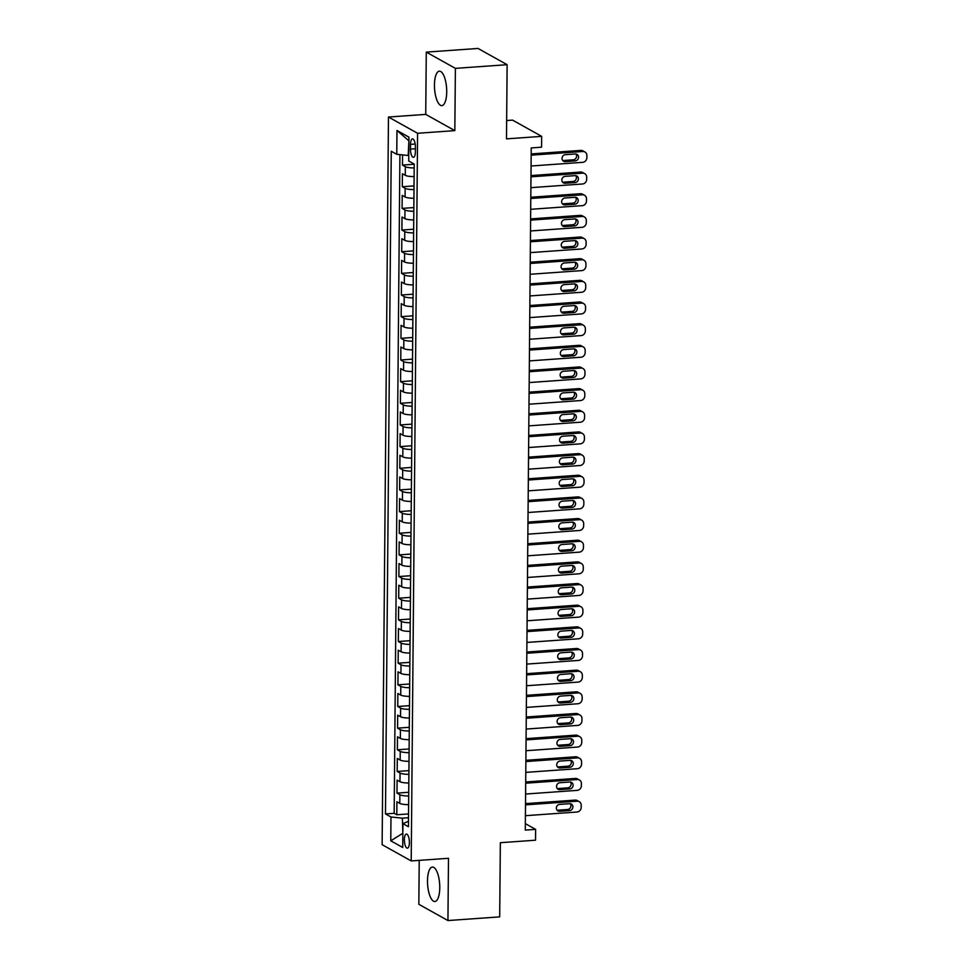 <?xml version="1.0" encoding="UTF-8"?>
<svg xmlns="http://www.w3.org/2000/svg" width="969" height="969" viewBox="0 0 969 969"><rect width="100%" height="100%" fill="white"/><g stroke="black" fill="none" stroke-linecap="round" stroke-linejoin="round"><path stroke-width="1.45" d="M439.769 887.701A17.272 6.032 -94.1 0 0 432.416 867.049A17.272 6.032 -94.1 0 0 427.499 880.845A17.272 6.032 -94.1 0 0 434.863 901.509A17.272 6.032 -94.1 0 0 439.769 887.701M446.721 91.825A17.272 6.032 -94.1 0 0 439.357 71.173A17.272 6.032 -94.1 0 0 434.451 84.981A17.272 6.032 -94.1 0 0 441.803 105.633A17.272 6.032 -94.1 0 0 446.721 91.825M409.402 842.509A7.086 2.471 -94.1 0 0 406.386 834.043A7.086 2.471 -94.1 0 0 404.376 839.699A7.086 2.471 -94.1 0 0 407.392 848.178A7.086 2.471 -94.1 0 0 409.402 842.509M419.226 860.363L418.838 904.307L447.944 920.55L499.689 916.88L500.343 842.703L535.53 840.196L535.627 829.379L525.331 823.626M388.472 117.031L382.125 844.689L411.219 860.932L417.578 133.274L388.472 117.031L425.73 114.39L454.836 130.633L455.382 68.363L426.275 52.12L425.73 114.39M426.275 52.12L478.032 48.45L507.126 64.693L506.484 138.87L541.671 136.363L512.577 120.12L506.642 120.544M455.382 68.363L507.126 64.693M402.559 154.895L402.474 165.081L414.223 164.245M414.114 176.6A8.854 1.853 -179.5 0 1 405.272 175.341L402.401 173.742L402.28 186.738L414.029 185.903M413.92 198.257A8.854 1.853 0.5 0 1 405.078 196.998L402.208 195.399L402.099 208.396L413.848 207.56M413.739 219.915A8.854 1.853 0.5 0 1 404.885 218.655L402.014 217.056L401.905 230.053L413.654 229.217M413.545 241.572A8.854 1.853 0.5 0 1 404.703 240.312L401.832 238.713L401.711 251.71L413.46 250.874M413.351 263.229A8.854 1.853 0.5 0 1 404.509 261.969L401.638 260.37L401.529 273.355L413.278 272.531M413.169 284.886A8.854 1.853 0.5 0 1 404.327 283.626L401.457 282.027L401.336 295.012L413.085 294.188M412.976 306.543A8.854 1.853 0.5 0 1 404.134 305.283L401.263 303.685L401.154 316.669L412.903 315.833M412.794 328.2A8.854 1.853 0.5 0 1 403.94 326.941L401.069 325.342L400.96 338.326L412.709 337.491M412.6 349.857A8.854 1.853 0.5 0 1 403.758 348.598L400.887 346.987L400.766 359.983L412.515 359.148M412.406 371.515A8.854 1.853 0.5 0 1 403.564 370.255L400.694 368.644L400.585 381.641L412.334 380.805M412.225 393.172A8.854 1.853 0.5 0 1 403.383 391.912L400.512 390.301L400.391 403.298L412.14 402.462M412.031 414.829A8.854 1.853 0.5 0 1 403.189 413.569L400.318 411.958L400.209 424.955L411.958 424.119M411.849 436.486A8.854 1.853 0.5 0 1 402.995 435.226L400.124 433.615L400.015 446.612L411.764 445.776M411.655 458.143A8.854 1.853 0.5 0 1 402.813 456.871L399.943 455.273L399.822 468.269L411.571 467.433M411.462 479.8A8.854 1.853 0.5 0 1 402.619 478.529L399.749 476.93L399.64 489.926L411.389 489.091M411.28 501.457A8.854 1.853 0.5 0 1 402.438 500.186L399.555 498.587L399.446 511.584L411.195 510.748M411.086 523.115A8.854 1.853 0.5 0 1 402.244 521.843L399.373 520.244L399.264 533.241L411.013 532.405M410.904 544.772A8.854 1.853 0.5 0 1 402.05 543.5L399.18 541.901L399.071 554.898L410.82 554.062M410.711 566.417A8.854 1.853 0.5 0 1 401.869 565.157L398.998 563.558L398.877 576.555L410.626 575.719M410.517 588.074A8.854 1.853 0.5 0 1 401.675 586.814L398.804 585.215L398.695 598.212L410.444 597.376M410.335 609.731A8.854 1.853 0.5 0 1 401.481 608.471L398.61 606.873L398.501 619.869L410.25 619.034M410.141 631.388A8.854 1.853 0.5 0 1 401.299 630.129L398.429 628.53L398.32 641.514L410.069 640.691M409.96 653.045A8.854 1.853 0.5 0 1 401.105 651.786L398.235 650.187L398.126 663.171L409.875 662.348M409.766 674.703A8.854 1.853 0.5 0 1 400.924 673.443L398.053 671.844L397.932 684.829L409.681 683.993M409.572 696.36A8.854 1.853 0.5 0 1 400.73 695.1L397.859 693.501L397.75 706.486L409.499 705.65M409.39 718.017A8.854 1.853 0.5 0 1 400.536 716.757L397.665 715.146L397.556 728.143L409.306 727.307M409.197 739.674A8.854 1.853 0.5 0 1 400.354 738.414L397.484 736.803L397.363 749.8L409.112 748.964M409.015 761.331A8.854 1.853 0.5 0 1 400.161 760.071L397.29 758.461L397.181 771.457L408.93 770.621M408.821 782.988A8.854 1.853 0.5 0 1 399.979 781.729L397.108 780.118L396.987 793.114L408.736 792.279M541.671 136.363L541.586 147.191L531.23 147.93L525.283 830.106L535.627 829.379M410.517 144.357L410.481 149.117A6.868 2.398 -94.1 0 0 413.4 157.329A6.868 2.398 -94.1 0 0 415.362 151.842L415.398 147.082A6.868 2.398 -94.1 0 0 412.479 138.87A6.868 2.398 -94.1 0 0 410.517 144.357L415.18 144.03M408.482 821.288L402.934 823.662L408.433 826.739L414.223 164.052L408.712 160.975L408.93 137.15L396.975 130.476L396.757 154.301L391.258 151.237L385.468 813.924L390.979 816.988L402.401 818.163L402.85 833.643M402.934 823.662L402.729 847.487L390.773 840.813L390.979 816.988M414.187 167.94A8.854 1.853 -179.5 0 1 405.345 166.68L402.474 165.081M399.918 154.628L394.165 813.306L396.805 814.772L408.555 813.936M408.627 804.645A8.854 1.853 0.5 0 1 399.785 803.386L396.915 801.775L396.805 814.772M408.712 795.985A8.854 1.853 -179.5 0 1 399.858 794.713L396.987 793.114M408.894 774.328A8.854 1.853 -179.5 0 1 400.052 773.056L397.181 771.457M409.088 752.671A8.854 1.853 -179.5 0 1 400.245 751.399L397.363 749.8M409.269 731.014A8.854 1.853 -179.5 0 1 400.427 729.754L397.556 728.143M409.463 709.356A8.854 1.853 -179.5 0 1 400.621 708.097L397.75 706.486M409.657 687.699A8.854 1.853 -179.5 0 1 400.803 686.44L397.932 684.829M409.839 666.042A8.854 1.853 -179.5 0 1 400.996 664.782L398.126 663.171M410.032 644.385A8.854 1.853 -179.5 0 1 401.19 643.125L398.32 641.514M410.214 622.728A8.854 1.853 -179.5 0 1 401.372 621.468L398.501 619.869M410.408 601.071A8.854 1.853 -179.5 0 1 401.566 599.811L398.695 598.212M410.602 579.414A8.854 1.853 -179.5 0 1 401.747 578.154L398.877 576.555M410.783 557.756A8.854 1.853 -179.5 0 1 401.941 556.497L399.071 554.898M410.977 536.099A8.854 1.853 -179.5 0 1 402.135 534.84L399.264 533.241M411.159 514.442A8.854 1.853 -179.5 0 1 402.317 513.182L399.446 511.584M411.353 492.785A8.854 1.853 -179.5 0 1 402.51 491.525L399.64 489.926M411.546 471.14A8.854 1.853 -179.5 0 1 402.692 469.868L399.822 468.269M411.728 449.483A8.854 1.853 -179.5 0 1 402.886 448.211L400.015 446.612M411.922 427.826A8.854 1.853 -179.5 0 1 403.08 426.554L400.209 424.955M412.104 406.168A8.854 1.853 -179.5 0 1 403.261 404.897L400.391 403.298M412.297 384.511A8.854 1.853 -179.5 0 1 403.455 383.239L400.585 381.641M412.491 362.854A8.854 1.853 -179.5 0 1 403.637 361.594L400.766 359.983M412.673 341.197A8.854 1.853 -179.5 0 1 403.831 339.937L400.96 338.326M412.867 319.54A8.854 1.853 -179.5 0 1 404.025 318.28L401.154 316.669M413.048 297.883A8.854 1.853 -179.5 0 1 404.206 296.623L401.336 295.012M413.242 276.226A8.854 1.853 -179.5 0 1 404.4 274.966L401.529 273.355M413.436 254.568A8.854 1.853 -179.5 0 1 404.582 253.309L401.711 251.71M413.618 232.911A8.854 1.853 -179.5 0 1 404.776 231.652L401.905 230.053M413.811 211.254A8.854 1.853 -179.5 0 1 404.969 209.994L402.099 208.396M414.005 189.597A8.854 1.853 -179.5 0 1 405.151 188.337L402.28 186.738M408.894 140.638L408.191 155.476L396.757 154.301M454.836 130.633L417.578 133.274M447.944 920.55L448.49 858.292L411.219 860.932M402.85 833.279L390.773 840.813M408.518 817.727L402.401 818.163M394.165 813.306L385.468 813.924M408.324 140.311L396.975 130.476M531.169 155.173L582.781 151.503A4.433 4.046 119.2 0 1 586.875 155.537L586.863 157.705A4.433 4.046 119.2 0 1 582.684 162.332L531.073 166.002M584.901 151.963L582.926 150.873A4.433 4.046 -60.8 0 0 580.806 150.401L531.182 153.926M575.307 153.986A3.549 3.234 -60.8 0 1 578.457 158.141A3.549 3.234 -60.8 0 1 575.247 160.915L565.315 161.617A3.549 3.234 -60.8 0 1 562.153 157.45A3.549 3.234 -60.8 0 1 565.375 154.689L575.307 153.986M575.913 153.998A3.549 3.234 -60.8 0 1 573.285 159.812L563.34 160.515A3.549 3.234 -60.8 0 1 562.735 160.503M530.976 176.83L582.587 173.16A4.433 4.046 119.2 0 1 586.693 177.194L586.669 179.362A4.433 4.046 119.2 0 1 582.49 183.989L530.879 187.659M584.707 173.621L582.744 172.53A4.433 4.046 -60.8 0 0 580.625 172.058L530.988 175.583M575.114 175.643A3.549 3.234 -60.8 0 1 578.275 179.798A3.549 3.234 -60.8 0 1 575.053 182.572L565.121 183.274A3.549 3.234 -60.8 0 1 561.972 179.108A3.549 3.234 -60.8 0 1 565.181 176.346L575.114 175.643M575.719 175.655A3.549 3.234 -60.8 0 1 573.091 181.469L563.159 182.172A3.549 3.234 -60.8 0 1 562.553 182.16M530.794 198.475L582.393 194.817A4.433 4.046 119.2 0 1 586.499 198.851L586.487 201.019A4.433 4.046 119.2 0 1 582.308 205.646L530.697 209.304M584.525 195.278L582.551 194.188A4.433 4.046 -60.8 0 0 580.431 193.715L530.806 197.24M574.932 197.288A3.549 3.234 -60.8 0 1 578.081 201.455A3.549 3.234 -60.8 0 1 574.871 204.229L564.927 204.931A3.549 3.234 -60.8 0 1 561.778 200.765A3.549 3.234 -60.8 0 1 564.988 198.003L574.932 197.288M575.538 197.313A3.549 3.234 -60.8 0 1 572.897 203.127L562.965 203.829A3.549 3.234 -60.8 0 1 562.359 203.817M530.6 220.133L582.212 216.475A4.433 4.046 119.2 0 1 586.318 220.508L586.293 222.676A4.433 4.046 119.2 0 1 582.115 227.303L530.503 230.961M584.331 216.935L582.369 215.845A4.433 4.046 -60.8 0 0 580.237 215.372L530.612 218.897M574.738 218.946A3.549 3.234 -60.8 0 1 577.899 223.112A3.549 3.234 -60.8 0 1 574.678 225.886L564.745 226.589A3.549 3.234 -60.8 0 1 561.584 222.422A3.549 3.234 -60.8 0 1 564.806 219.66L574.738 218.946M575.344 218.97A3.549 3.234 -60.8 0 1 572.715 224.784L562.771 225.486A3.549 3.234 -60.8 0 1 562.165 225.474M530.406 241.79L582.018 238.132A4.433 4.046 119.2 0 1 586.124 242.165L586.1 244.333A4.433 4.046 119.2 0 1 581.921 248.96L530.322 252.618M584.137 238.592L582.175 237.49A4.433 4.046 -60.8 0 0 580.056 237.03L530.418 240.554M574.556 240.603A3.549 3.234 -60.8 0 1 577.706 244.769A3.549 3.234 -60.8 0 1 574.496 247.543L564.552 248.246A3.549 3.234 -60.8 0 1 561.402 244.079A3.549 3.234 -60.8 0 1 564.612 241.317L574.556 240.603M575.162 240.627A3.549 3.234 -60.8 0 1 572.522 246.441L562.589 247.143A3.549 3.234 -60.8 0 1 561.984 247.131M530.225 263.447L581.836 259.789A4.433 4.046 119.2 0 1 585.93 263.822L585.918 265.99A4.433 4.046 119.2 0 1 581.739 270.617L530.128 274.275M583.956 260.249L581.981 259.147A4.433 4.046 -60.8 0 0 579.862 258.687L530.237 262.211M574.363 262.26A3.549 3.234 -60.8 0 1 577.512 266.427A3.549 3.234 -60.8 0 1 574.302 269.188L564.37 269.903A3.549 3.234 -60.8 0 1 561.208 265.736A3.549 3.234 -60.8 0 1 564.43 262.974L574.363 262.26M574.968 262.284A3.549 3.234 -60.8 0 1 572.34 268.098L562.395 268.801A3.549 3.234 -60.8 0 1 561.79 268.788M530.031 285.104L581.642 281.446A4.433 4.046 119.2 0 1 585.748 285.48L585.724 287.648A4.433 4.046 119.2 0 1 581.545 292.275L529.934 295.933M583.762 281.906L581.8 280.804A4.433 4.046 -60.8 0 0 579.68 280.344L530.043 283.869M574.169 283.917A3.549 3.234 -60.8 0 1 577.33 288.084A3.549 3.234 -60.8 0 1 574.108 290.845L564.176 291.56A3.549 3.234 -60.8 0 1 561.027 287.393A3.549 3.234 -60.8 0 1 564.237 284.632L574.169 283.917M574.774 283.941A3.549 3.234 -60.8 0 1 572.146 289.755L562.214 290.458A3.549 3.234 -60.8 0 1 561.608 290.446M529.849 306.761L581.448 303.103A4.433 4.046 119.2 0 1 585.555 307.137L585.542 309.305A4.433 4.046 119.2 0 1 581.364 313.932L529.752 317.59M583.568 303.563L581.606 302.461A4.433 4.046 -60.8 0 0 579.486 302.001L529.861 305.526M573.987 305.574A3.549 3.234 -60.8 0 1 577.136 309.741A3.549 3.234 -60.8 0 1 573.927 312.502L563.982 313.217A3.549 3.234 -60.8 0 1 560.833 309.05A3.549 3.234 -60.8 0 1 564.043 306.277L573.987 305.574M574.593 305.586A3.549 3.234 -60.8 0 1 571.952 311.412L562.02 312.115A3.549 3.234 -60.8 0 1 561.414 312.103M529.655 328.418L581.267 324.76A4.433 4.046 119.2 0 1 585.361 328.794L585.349 330.962A4.433 4.046 119.2 0 1 581.17 335.589L529.558 339.247M583.386 325.221L581.424 324.118A4.433 4.046 -60.8 0 0 579.292 323.658L529.668 327.183M573.793 327.231A3.549 3.234 -60.8 0 1 576.955 331.398A3.549 3.234 -60.8 0 1 573.733 334.16L563.801 334.874A3.549 3.234 -60.8 0 1 560.639 330.708A3.549 3.234 -60.8 0 1 563.861 327.934L573.793 327.231M574.399 327.243A3.549 3.234 -60.8 0 1 571.771 333.07L561.826 333.772A3.549 3.234 -60.8 0 1 561.221 333.76M529.462 350.075L581.073 346.405A4.433 4.046 119.2 0 1 585.179 350.451L585.155 352.619A4.433 4.046 119.2 0 1 580.976 357.234L529.377 360.904M583.193 346.878L581.23 345.776A4.433 4.046 -60.8 0 0 579.111 345.315L529.474 348.84M573.612 348.888A3.549 3.234 -60.8 0 1 576.761 353.055A3.549 3.234 -60.8 0 1 573.551 355.817L563.607 356.519A3.549 3.234 -60.8 0 1 560.457 352.365A3.549 3.234 -60.8 0 1 563.667 349.591L573.612 348.888M574.217 348.901A3.549 3.234 -60.8 0 1 571.577 354.727L561.645 355.429A3.549 3.234 -60.8 0 1 561.039 355.417M529.28 371.733L580.891 368.063A4.433 4.046 119.2 0 1 584.985 372.108L584.973 374.276A4.433 4.046 119.2 0 1 580.794 378.891L529.183 382.561M583.011 368.535L581.037 367.433A4.433 4.046 -60.8 0 0 578.917 366.972L529.292 370.497M573.418 370.546A3.549 3.234 -60.8 0 1 576.567 374.712A3.549 3.234 -60.8 0 1 573.357 377.474L563.425 378.176A3.549 3.234 -60.8 0 1 560.264 374.022A3.549 3.234 -60.8 0 1 563.486 371.248L573.418 370.546M574.023 370.558A3.549 3.234 -60.8 0 1 571.395 376.384L561.451 377.086A3.549 3.234 -60.8 0 1 560.845 377.074M529.086 393.39L580.697 389.72A4.433 4.046 119.2 0 1 584.804 393.765L584.779 395.921A4.433 4.046 119.2 0 1 580.601 400.548L528.989 404.218M582.817 390.192L580.855 389.09A4.433 4.046 -60.8 0 0 578.735 388.63L529.098 392.154M573.224 392.203A3.549 3.234 -60.8 0 1 576.385 396.369A3.549 3.234 -60.8 0 1 573.163 399.131L563.231 399.834A3.549 3.234 -60.8 0 1 560.082 395.679A3.549 3.234 -60.8 0 1 563.292 392.905L573.224 392.203M573.83 392.215A3.549 3.234 -60.8 0 1 571.201 398.041L561.269 398.743A3.549 3.234 -60.8 0 1 560.663 398.719M528.904 415.047L580.504 411.377A4.433 4.046 119.2 0 1 584.61 415.422L584.598 417.578A4.433 4.046 119.2 0 1 580.419 422.205L528.808 425.875M582.623 411.849L580.661 410.747A4.433 4.046 -60.8 0 0 578.541 410.287L528.917 413.811M573.042 413.86A3.549 3.234 -60.8 0 1 576.192 418.014A3.549 3.234 -60.8 0 1 572.982 420.788L563.037 421.491A3.549 3.234 -60.8 0 1 559.888 417.336A3.549 3.234 -60.8 0 1 563.098 414.562L573.042 413.86M573.648 413.872A3.549 3.234 -60.8 0 1 571.007 419.686L561.075 420.401A3.549 3.234 -60.8 0 1 560.47 420.376M528.711 436.704L580.322 433.034A4.433 4.046 119.2 0 1 584.416 437.08L584.404 439.236A4.433 4.046 119.2 0 1 580.225 443.863L528.614 447.533M582.442 433.506L580.479 432.404A4.433 4.046 -60.8 0 0 578.348 431.944L528.723 435.469M572.849 435.517A3.549 3.234 -60.8 0 1 576.01 439.672A3.549 3.234 -60.8 0 1 572.788 442.445L562.856 443.148A3.549 3.234 -60.8 0 1 559.694 438.993A3.549 3.234 -60.8 0 1 562.916 436.22L572.849 435.517M573.454 435.529A3.549 3.234 -60.8 0 1 570.826 441.343L560.881 442.058A3.549 3.234 -60.8 0 1 560.276 442.034M528.517 458.361L580.128 454.691A4.433 4.046 119.2 0 1 584.234 458.737L584.21 460.893A4.433 4.046 119.2 0 1 580.031 465.52L528.432 469.19M582.248 455.151L580.286 454.061A4.433 4.046 -60.8 0 0 578.166 453.601L528.529 457.126M572.667 457.174A3.549 3.234 -60.8 0 1 575.816 461.329A3.549 3.234 -60.8 0 1 572.606 464.103L562.662 464.805A3.549 3.234 -60.8 0 1 559.513 460.65A3.549 3.234 -60.8 0 1 562.723 457.877L572.667 457.174M573.273 457.186A3.549 3.234 -60.8 0 1 570.632 463L560.7 463.715A3.549 3.234 -60.8 0 1 560.094 463.691M528.335 480.018L579.947 476.348A4.433 4.046 119.2 0 1 584.041 480.382L584.028 482.55A4.433 4.046 119.2 0 1 579.85 487.177L528.238 490.847M582.066 476.809L580.092 475.718A4.433 4.046 -60.8 0 0 577.972 475.258L528.347 478.783M572.473 478.831A3.549 3.234 -60.8 0 1 575.622 482.986A3.549 3.234 -60.8 0 1 572.413 485.76L562.48 486.462A3.549 3.234 -60.8 0 1 559.319 482.308A3.549 3.234 -60.8 0 1 562.541 479.534L572.473 478.831M573.079 478.843A3.549 3.234 -60.8 0 1 570.45 484.657L560.506 485.372A3.549 3.234 -60.8 0 1 559.9 485.348M528.141 501.676L579.753 498.005A4.433 4.046 119.2 0 1 583.859 502.039L583.835 504.207A4.433 4.046 119.2 0 1 579.656 508.834L528.044 512.504M581.872 498.466L579.91 497.376A4.433 4.046 -60.8 0 0 577.79 496.903L528.153 500.428M572.279 500.488A3.549 3.234 -60.8 0 1 575.441 504.643A3.549 3.234 -60.8 0 1 572.219 507.417L562.286 508.119A3.549 3.234 -60.8 0 1 559.137 503.965A3.549 3.234 -60.8 0 1 562.347 501.191L572.279 500.488M572.885 500.501A3.549 3.234 -60.8 0 1 570.256 506.315L560.324 507.017A3.549 3.234 -60.8 0 1 559.719 507.005M527.96 523.333L579.559 519.663A4.433 4.046 119.2 0 1 583.665 523.696L583.641 525.864A4.433 4.046 119.2 0 1 579.474 530.491L527.863 534.161M581.679 520.123L579.716 519.033A4.433 4.046 -60.8 0 0 577.597 518.56L527.972 522.085M572.098 522.146A3.549 3.234 -60.8 0 1 575.247 526.3A3.549 3.234 -60.8 0 1 572.037 529.074L562.093 529.777A3.549 3.234 -60.8 0 1 558.943 525.61A3.549 3.234 -60.8 0 1 562.153 522.848L572.098 522.146M572.703 522.158A3.549 3.234 -60.8 0 1 570.063 527.972L560.13 528.674A3.549 3.234 -60.8 0 1 559.525 528.662M527.766 544.99L579.377 541.32A4.433 4.046 119.2 0 1 583.471 545.353L583.459 547.521A4.433 4.046 119.2 0 1 579.28 552.148L527.669 555.818M581.497 541.78L579.535 540.69A4.433 4.046 -60.8 0 0 577.403 540.217L527.778 543.742M571.904 543.803A3.549 3.234 -60.8 0 1 575.053 547.957A3.549 3.234 -60.8 0 1 571.843 550.731L561.911 551.434A3.549 3.234 -60.8 0 1 558.75 547.267A3.549 3.234 -60.8 0 1 561.972 544.505L571.904 543.803M572.509 543.815A3.549 3.234 -60.8 0 1 569.881 549.629L559.937 550.331A3.549 3.234 -60.8 0 1 559.331 550.319M527.572 566.647L579.183 562.977A4.433 4.046 119.2 0 1 583.29 567.01L583.265 569.178A4.433 4.046 119.2 0 1 579.087 573.805L527.487 577.463M581.303 563.437L579.341 562.347A4.433 4.046 -60.8 0 0 577.221 561.875L527.584 565.399M571.71 565.46A3.549 3.234 -60.8 0 1 574.871 569.615A3.549 3.234 -60.8 0 1 571.649 572.388L561.717 573.091A3.549 3.234 -60.8 0 1 558.568 568.924A3.549 3.234 -60.8 0 1 561.778 566.162L571.71 565.46M572.316 565.472A3.549 3.234 -60.8 0 1 569.687 571.286L559.755 571.989A3.549 3.234 -60.8 0 1 559.149 571.976M527.39 588.292L579.002 584.634A4.433 4.046 119.2 0 1 583.096 588.668L583.084 590.836A4.433 4.046 119.2 0 1 578.905 595.463L527.293 599.121M581.121 585.094L579.147 584.004A4.433 4.046 -60.8 0 0 577.027 583.532L527.402 587.057M571.528 587.105A3.549 3.234 -60.8 0 1 574.678 591.272A3.549 3.234 -60.8 0 1 571.468 594.045L561.535 594.748A3.549 3.234 -60.8 0 1 558.374 590.581A3.549 3.234 -60.8 0 1 561.596 587.82L571.528 587.105M572.134 587.129A3.549 3.234 -60.8 0 1 569.506 592.943L559.561 593.646A3.549 3.234 -60.8 0 1 558.956 593.634M527.197 609.949L578.808 606.291A4.433 4.046 119.2 0 1 582.914 610.325L582.89 612.493A4.433 4.046 119.2 0 1 578.711 617.12L527.1 620.778M580.928 606.751L578.965 605.649A4.433 4.046 -60.8 0 0 576.846 605.189L527.209 608.714M571.335 608.762A3.549 3.234 -60.8 0 1 574.496 612.929A3.549 3.234 -60.8 0 1 571.274 615.703L561.342 616.405A3.549 3.234 -60.8 0 1 558.192 612.238A3.549 3.234 -60.8 0 1 561.402 609.477L571.335 608.762M571.94 608.786A3.549 3.234 -60.8 0 1 569.312 614.6L559.379 615.303A3.549 3.234 -60.8 0 1 558.774 615.291M527.015 631.606L578.614 627.948A4.433 4.046 119.2 0 1 582.72 631.982L582.696 634.15A4.433 4.046 119.2 0 1 578.529 638.777L526.918 642.435M580.734 628.409L578.772 627.306A4.433 4.046 -60.8 0 0 576.652 626.846L527.015 630.371M571.153 630.419A3.549 3.234 -60.8 0 1 574.302 634.586A3.549 3.234 -60.8 0 1 571.092 637.348L561.148 638.062A3.549 3.234 -60.8 0 1 557.999 633.896A3.549 3.234 -60.8 0 1 561.208 631.134L571.153 630.419M571.758 630.444A3.549 3.234 -60.8 0 1 569.118 636.258L559.186 636.96A3.549 3.234 -60.8 0 1 558.58 636.948M526.821 653.263L578.432 649.605A4.433 4.046 119.2 0 1 582.526 653.639L582.514 655.807A4.433 4.046 119.2 0 1 578.336 660.434L526.724 664.092M580.552 650.066L578.578 648.964A4.433 4.046 -60.8 0 0 576.458 648.503L526.833 652.028M570.959 652.076A3.549 3.234 -60.8 0 1 574.108 656.243A3.549 3.234 -60.8 0 1 570.898 659.005L560.966 659.719A3.549 3.234 -60.8 0 1 557.805 655.553A3.549 3.234 -60.8 0 1 561.027 652.791L570.959 652.076M571.565 652.101A3.549 3.234 -60.8 0 1 568.936 657.915L558.992 658.617A3.549 3.234 -60.8 0 1 558.386 658.605M526.627 674.921L578.239 671.263A4.433 4.046 119.2 0 1 582.345 675.296L582.321 677.464A4.433 4.046 119.2 0 1 578.142 682.091L526.542 685.749M580.358 671.723L578.396 670.621A4.433 4.046 -60.8 0 0 576.276 670.16L526.639 673.685M570.765 673.734A3.549 3.234 -60.8 0 1 573.927 677.9A3.549 3.234 -60.8 0 1 570.705 680.662L560.772 681.377A3.549 3.234 -60.8 0 1 557.623 677.21A3.549 3.234 -60.8 0 1 560.833 674.448L570.765 673.734M571.371 673.758A3.549 3.234 -60.8 0 1 568.742 679.572L558.81 680.274A3.549 3.234 -60.8 0 1 558.205 680.262M526.446 696.578L578.057 692.92A4.433 4.046 119.2 0 1 582.151 696.953L582.139 699.121A4.433 4.046 119.2 0 1 577.96 703.748L526.349 707.406M580.177 693.38L578.202 692.278A4.433 4.046 -60.8 0 0 576.083 691.818L526.458 695.342M570.584 695.391A3.549 3.234 -60.8 0 1 573.733 699.557A3.549 3.234 -60.8 0 1 570.523 702.319L560.591 703.034A3.549 3.234 -60.8 0 1 557.429 698.867A3.549 3.234 -60.8 0 1 560.651 696.093L570.584 695.391M571.189 695.403A3.549 3.234 -60.8 0 1 568.561 701.229L558.616 701.931A3.549 3.234 -60.8 0 1 558.011 701.919M526.252 718.235L577.863 714.577A4.433 4.046 119.2 0 1 581.969 718.61L581.945 720.779A4.433 4.046 119.2 0 1 577.766 725.393L526.155 729.063M579.983 715.037L578.021 713.935A4.433 4.046 -60.8 0 0 575.901 713.475L526.264 716.999M570.39 717.048A3.549 3.234 -60.8 0 1 573.551 721.215A3.549 3.234 -60.8 0 1 570.329 723.976L560.397 724.691A3.549 3.234 -60.8 0 1 557.248 720.524A3.549 3.234 -60.8 0 1 560.457 717.75L570.39 717.048M570.995 717.06A3.549 3.234 -60.8 0 1 568.367 722.886L558.435 723.589A3.549 3.234 -60.8 0 1 557.829 723.577M526.07 739.892L577.669 736.222A4.433 4.046 119.2 0 1 581.775 740.268L581.751 742.436A4.433 4.046 119.2 0 1 577.585 747.051L525.973 750.721M579.789 736.694L577.827 735.592A4.433 4.046 -60.8 0 0 575.707 735.132L526.07 738.657M570.208 738.705A3.549 3.234 -60.8 0 1 573.357 742.872A3.549 3.234 -60.8 0 1 570.147 745.633L560.203 746.336A3.549 3.234 -60.8 0 1 557.054 742.181A3.549 3.234 -60.8 0 1 560.264 739.408L570.208 738.705M570.814 738.717A3.549 3.234 -60.8 0 1 568.173 744.543L558.241 745.246A3.549 3.234 -60.8 0 1 557.635 745.234M525.876 761.549L577.488 757.879A4.433 4.046 119.2 0 1 581.582 761.925L581.57 764.093A4.433 4.046 119.2 0 1 577.391 768.708L525.779 772.378M579.607 758.352L577.633 757.249A4.433 4.046 -60.8 0 0 575.513 756.789L525.888 760.314M570.014 760.362A3.549 3.234 -60.8 0 1 573.163 764.529A3.549 3.234 -60.8 0 1 569.954 767.291L560.021 767.993A3.549 3.234 -60.8 0 1 556.86 763.838A3.549 3.234 -60.8 0 1 560.082 761.065L570.014 760.362M570.62 760.374A3.549 3.234 -60.8 0 1 567.991 766.2L558.047 766.903A3.549 3.234 -60.8 0 1 557.441 766.891M525.683 783.206L577.294 779.536A4.433 4.046 119.2 0 1 581.4 783.582L581.376 785.738A4.433 4.046 119.2 0 1 577.197 790.365L525.598 794.035M579.414 780.009L577.451 778.906A4.433 4.046 -60.8 0 0 575.332 778.446L525.695 781.971M569.82 782.019A3.549 3.234 -60.8 0 1 572.982 786.186A3.549 3.234 -60.8 0 1 569.76 788.948L559.828 789.65A3.549 3.234 -60.8 0 1 556.678 785.496A3.549 3.234 -60.8 0 1 559.888 782.722L569.82 782.019M570.426 782.031A3.549 3.234 -60.8 0 1 567.798 787.845L557.865 788.56A3.549 3.234 -60.8 0 1 557.26 788.536M525.501 804.864L577.112 801.193A4.433 4.046 119.2 0 1 581.206 805.239L581.194 807.395A4.433 4.046 119.2 0 1 577.015 812.022L525.404 815.692M579.232 801.666L577.258 800.564A4.433 4.046 -60.8 0 0 575.138 800.103L525.513 803.628M569.639 803.676A3.549 3.234 -60.8 0 1 572.788 807.831A3.549 3.234 -60.8 0 1 569.578 810.605L559.646 811.307A3.549 3.234 -60.8 0 1 556.485 807.153A3.549 3.234 -60.8 0 1 559.694 804.379L569.639 803.676M570.244 803.689A3.549 3.234 -60.8 0 1 567.616 809.503L557.672 810.217A3.549 3.234 -60.8 0 1 557.066 810.193M405.272 175.341L405.345 166.68M399.785 803.386L399.858 794.713M399.979 781.729L400.052 773.056M400.161 760.071L400.245 751.399M400.354 738.414L400.427 729.754M400.536 716.757L400.621 708.097M400.73 695.1L400.803 686.44M400.924 673.443L400.996 664.782M401.105 651.786L401.19 643.125M401.299 630.129L401.372 621.468M401.481 608.471L401.566 599.811M401.675 586.814L401.747 578.154M401.869 565.157L401.941 556.497M402.05 543.5L402.135 534.84M402.244 521.843L402.317 513.182M402.438 500.186L402.51 491.525M402.619 478.529L402.692 469.868M402.813 456.871L402.886 448.211M402.995 435.226L403.08 426.554M403.189 413.569L403.261 404.897M403.383 391.912L403.455 383.239M403.564 370.255L403.637 361.594M403.758 348.598L403.831 339.937M403.94 326.941L404.025 318.28M404.134 305.283L404.206 296.623M404.327 283.626L404.4 274.966M404.509 261.969L404.582 253.309M404.703 240.312L404.776 231.652M404.885 218.655L404.969 209.994M405.078 196.998L405.151 188.337M415.386 148.778L410.481 149.117M580.806 150.401L582.781 151.503M575.247 160.915L573.285 159.812M565.315 161.617L563.34 160.515M580.625 172.058L582.587 173.16M575.053 182.572L573.091 181.469M565.121 183.274L563.159 182.172M580.431 193.715L582.393 194.817M574.871 204.229L572.897 203.127M564.927 204.931L562.965 203.829M580.237 215.372L582.212 216.475M574.678 225.886L572.715 224.784M564.745 226.589L562.771 225.486M580.056 237.03L582.018 238.132M574.496 247.543L572.522 246.441M564.552 248.246L562.589 247.143M579.862 258.687L581.836 259.789M574.302 269.188L572.34 268.098M564.37 269.903L562.395 268.801M579.68 280.344L581.642 281.446M574.108 290.845L572.146 289.755M564.176 291.56L562.214 290.458M579.486 302.001L581.448 303.103M573.927 312.502L571.952 311.412M563.982 313.217L562.02 312.115M579.292 323.658L581.267 324.76M573.733 334.16L571.771 333.07M563.801 334.874L561.826 333.772M579.111 345.315L581.073 346.405M573.551 355.817L571.577 354.727M563.607 356.519L561.645 355.429M578.917 366.972L580.891 368.063M573.357 377.474L571.395 376.384M563.425 378.176L561.451 377.086M578.735 388.63L580.697 389.72M573.163 399.131L571.201 398.041M563.231 399.834L561.269 398.743M578.541 410.287L580.504 411.377M572.982 420.788L571.007 419.686M563.037 421.491L561.075 420.401M578.348 431.944L580.322 433.034M572.788 442.445L570.826 441.343M562.856 443.148L560.881 442.058M578.166 453.601L580.128 454.691M572.606 464.103L570.632 463M562.662 464.805L560.7 463.715M577.972 475.258L579.947 476.348M572.413 485.76L570.45 484.657M562.48 486.462L560.506 485.372M577.79 496.903L579.753 498.005M572.219 507.417L570.256 506.315M562.286 508.119L560.324 507.017M577.597 518.56L579.559 519.663M572.037 529.074L570.063 527.972M562.093 529.777L560.13 528.674M577.403 540.217L579.377 541.32M571.843 550.731L569.881 549.629M561.911 551.434L559.937 550.331M577.221 561.875L579.183 562.977M571.649 572.388L569.687 571.286M561.717 573.091L559.755 571.989M577.027 583.532L579.002 584.634M571.468 594.045L569.506 592.943M561.535 594.748L559.561 593.646M576.846 605.189L578.808 606.291M571.274 615.703L569.312 614.6M561.342 616.405L559.379 615.303M576.652 626.846L578.614 627.948M571.092 637.348L569.118 636.258M561.148 638.062L559.186 636.96M576.458 648.503L578.432 649.605M570.898 659.005L568.936 657.915M560.966 659.719L558.992 658.617M576.276 670.16L578.239 671.263M570.705 680.662L568.742 679.572M560.772 681.377L558.81 680.274M576.083 691.818L578.057 692.92M570.523 702.319L568.561 701.229M560.591 703.034L558.616 701.931M575.901 713.475L577.863 714.577M570.329 723.976L568.367 722.886M560.397 724.691L558.435 723.589M575.707 735.132L577.669 736.222M570.147 745.633L568.173 744.543M560.203 746.336L558.241 745.246M575.513 756.789L577.488 757.879M569.954 767.291L567.991 766.2M560.021 767.993L558.047 766.903M575.332 778.446L577.294 779.536M569.76 788.948L567.798 787.845M559.828 789.65L557.865 788.56M575.138 800.103L577.112 801.193M569.578 810.605L567.616 809.503M559.646 811.307L557.672 810.217"/></g></svg>
